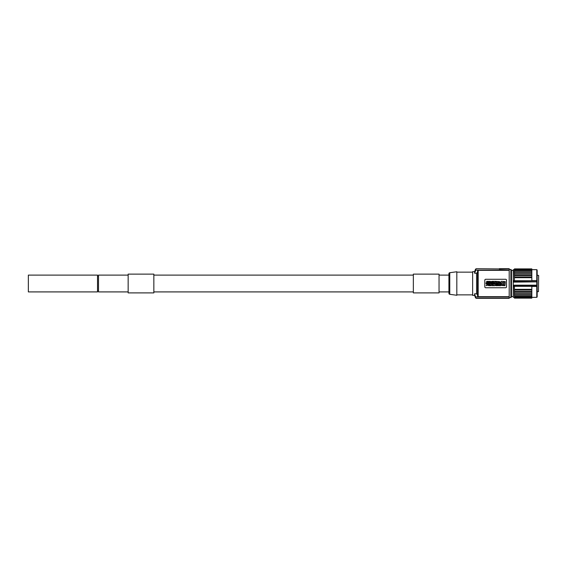 <?xml version="1.0" encoding="UTF-8"?>
<svg xmlns="http://www.w3.org/2000/svg" width="567" height="567" viewBox="0 0 567 567"><rect width="100%" height="100%" fill="white"/><g stroke="black" fill="none" stroke-linecap="round" stroke-linejoin="round"><path stroke-width="0.85" d="M538.65 275.555L538.452 291.665L538.65 275.555M514.439 291.622L531.832 291.622L531.832 298.129L514.439 298.129L514.439 286.448L513.454 286.448L513.255 297.143L513.255 280.693L514.439 280.566L514.439 277.128L531.832 277.128L531.832 280.566L537.169 280.615L537.169 296.357M537.169 280.615L537.169 270.665M537.169 286.321L536.772 286.335L537.169 286.399M531.832 297.342L536.772 297.342L536.772 286.448L531.832 286.448L531.832 289.496L514.439 289.496M514.439 289.326L531.832 289.326M537.169 285.293L513.454 285.173L536.772 285.173L537.169 284.868L536.772 284.903L536.772 282.118L537.169 282.153L536.772 281.849L513.454 282.118L513.454 280.686L536.772 280.686L536.772 281.849L513.255 282.005M513.255 280.693L513.255 269.871L513.255 270.416L511.477 270.416L511.477 296.605L513.255 296.605L513.255 270.416M513.255 297.143L513.255 296.605M514.439 269.672L513.454 269.672L513.255 280.594M513.255 286.427L513.255 285.017M531.832 274.144L531.832 268.893L514.439 268.893L514.439 275.399L531.832 275.399L531.832 274.144L514.439 274.144M514.439 277.128L514.439 275.399M531.832 291.622L514.439 291.296M514.439 289.893L531.832 289.893L531.832 291.296M531.832 289.893L531.832 289.496M531.832 277.128L531.832 275.796L514.439 275.796M531.832 275.399L531.832 275.796M531.832 269.098L514.439 269.098L531.832 269.112M531.832 268.893L514.439 268.893M531.832 269.587L514.439 269.587M531.832 269.616L514.439 269.616M531.832 270.346L514.439 270.346M531.832 270.381L514.439 270.381M531.832 271.359L514.439 271.359M531.832 271.409L514.439 271.409M531.832 272.599L514.439 272.599M531.832 272.614L514.439 272.614M531.832 272.67L514.439 272.67M531.832 273.896L514.439 273.896M531.832 274.074L514.439 274.074M531.832 275.725L514.439 275.725M531.832 277.525L514.439 277.525M514.439 277.688L531.832 277.688M531.832 298.122L514.439 298.122M531.832 297.923L514.439 297.923L531.832 297.909M531.832 297.434L514.439 297.434M531.832 297.406L514.439 297.406M531.832 296.676L514.439 296.676M531.832 296.633L514.439 296.633M531.832 295.655L514.439 295.655M531.832 295.613L514.439 295.613M531.832 294.415L514.439 294.415L531.832 294.408M531.832 294.351L514.439 294.351M531.832 293.125L514.439 293.125M531.832 292.941L514.439 292.941M531.832 292.877L514.439 292.877M531.832 291.225L514.439 291.225M511.179 296.902L511.179 270.119L511.477 296.605M509.201 297.64L511.179 297.342L511.179 269.672L509.201 269.382M509.201 296.661L478.172 296.661L477.577 296.009L477.577 271.012L478.172 270.36L509.201 270.36L509.201 298.334L476.386 298.334L475.458 297.682L475.373 296.123M509.201 270.36L509.201 268.701L499.321 268.701L509.201 268.701M476.386 268.723L499.321 268.921M509.201 268.9L499.321 269.19M509.201 270.14L475.791 270.14L475.791 268.921M475.791 270.14L474.614 273.237L475.458 269.339L476.386 268.687M474.614 293.777L474.614 295.372L472.637 295.372L472.637 271.65L474.614 271.65L474.614 273.237L476.592 273.237L477.577 272.11L477.577 294.904L476.592 293.777L474.614 293.777L475.791 298.1L476.386 298.334M472.637 294.875L456.825 294.875M472.637 272.146L456.825 272.146M456.825 271.749L456.825 295.272L449.773 294.301L449.773 272.72L456.825 271.749M439.042 291.913L448.922 291.913L448.922 293.323L448.922 273.698A0.985 0.985 0 0 1 449.773 272.72M448.922 293.323A0.985 0.985 0 0 0 449.773 294.301M448.922 273.698L448.922 275.108L439.042 275.108M439.042 292.898L439.042 274.123L413.35 274.123L413.35 292.898L439.042 292.898M153.848 291.913L413.35 291.913M153.848 275.108L413.35 275.108M153.848 274.123L153.848 292.898L128.156 292.898L128.156 274.123L153.848 274.123M128.156 291.913L98.509 291.913L98.509 275.108L128.156 275.108M97.524 275.108L97.524 291.913L28.35 291.913L28.35 275.108L97.524 275.108M476.592 273.237L476.592 293.777L477.577 294.904L477.577 296.009M509.201 296.881L475.791 296.881M484.806 280.077L484.806 286.945M485.614 287.745L505.714 287.745M505.714 279.276L485.614 279.276M506.515 286.945L506.515 280.077M505.544 287.76A0.985 0.985 0 0 0 506.537 286.774M484.792 286.774A0.985 0.985 0 0 0 485.784 287.76M485.784 279.262A0.985 0.985 0 0 0 484.792 280.247M506.537 280.247A0.985 0.985 0 0 0 505.544 279.262M499.725 283.613L500.576 283.613L500.576 285.683L499.222 285.683C498.265 285.208 498.265 284.733 499.222 284.251L499.725 284.251L499.725 283.613M499.725 284.754L499.513 285.236L499.725 284.754M489.895 283.613L489.045 283.613L489.045 285.683L489.895 285.683L489.895 283.613M497.564 285.683L498.386 285.683L498.386 283.613L497.564 283.613L497.564 284.386L496.841 284.386L496.841 283.613L496.026 283.613L496.026 285.683L496.841 285.683L496.841 284.96L497.564 284.96L497.564 285.683M490.164 281.338L489.314 281.338L490.271 283.408L491.121 283.408L492.085 281.338L491.086 281.7L490.164 281.338M490.902 282.168L490.696 282.685L490.49 282.168L490.902 282.168M504.956 285.683L505.247 281.622L501.207 281.338L500.909 285.399L504.956 285.683M502.837 283.826L503.482 283.826L502.837 283.826M503 283.075L502.773 282.465C500.987 283.387 500.987 284.294 502.787 285.201L503 283.075M504.545 281.82L504.765 284.988L503.539 285.201L503.319 282.033L504.545 281.82M488.003 284.684L488.96 283.613L487.521 284.145L486.075 283.613L487.039 284.684L486.146 285.683L487.521 285.222L488.896 285.683L488.003 284.684M490.88 284.797L491.731 285.683L492.553 285.683L492.553 283.613L491.731 283.613L491.731 284.499L490.88 283.613L490.058 283.613L490.058 285.683L490.88 285.683L490.88 284.797M486.075 282.876L486.635 282.876L486.635 281.338L487.457 281.338L487.457 282.876L488.215 282.876C488.91 282.175 488.733 281.898 487.684 282.047L487.684 281.452A2.07 2.07 0 0 1 488.605 281.345C489.817 282.132 489.76 282.82 488.435 283.408L486.075 283.408L486.075 282.876M492.191 282.876L492.191 281.338L493.007 281.338L493.007 282.876L493.566 282.876L493.566 283.408L491.632 283.408L491.632 282.876L492.191 282.876M493.63 284.088L492.716 284.088L492.716 283.613L494.856 283.613C496.238 284.301 496.238 284.995 494.856 285.683L492.716 285.683L492.716 285.208L493.63 285.208L492.716 284.414L493.63 284.088M494.984 285.003L494.481 284.294L494.984 285.003M496.153 283.408L495.338 283.408L494.481 282.522L494.481 283.408L493.666 283.408L493.666 281.338L494.481 281.338L495.338 282.224L495.338 281.338L496.153 281.338L496.153 283.408M496.742 281.53C496.012 282.912 496.479 283.479 498.145 283.231C498.903 281.834 498.428 281.267 496.742 281.53M497.748 282.664L497.153 282.075L497.748 282.664M498.747 283.287C500.994 282.671 500.994 282.061 498.747 281.452L498.747 282.047C499.995 282.26 499.995 282.479 498.747 282.699L498.747 283.287M509.201 298.1L475.791 298.1M509.201 298.299L476.386 298.299M477.577 271.012L477.577 272.11M513.255 285.442L536.772 285.598L536.772 286.335L513.255 286.328M537.169 280.7L536.772 280.686L536.772 269.672L531.832 269.672M537.169 281.728L513.255 281.572M513.255 284.882L513.255 282.139M478.172 296.661L478.172 270.36M510.881 297.64L510.881 269.382M536.772 269.672L537.169 270.069M536.772 297.342L537.169 296.952M514.439 297.342L513.454 297.342M474.614 271.65L475.458 269.339M474.614 295.372L475.458 297.682M97.524 276.101L98.509 276.101M97.524 290.921L98.509 290.921M537.169 291.665L538.452 291.665M537.169 275.356L538.452 275.356"/></g></svg>
